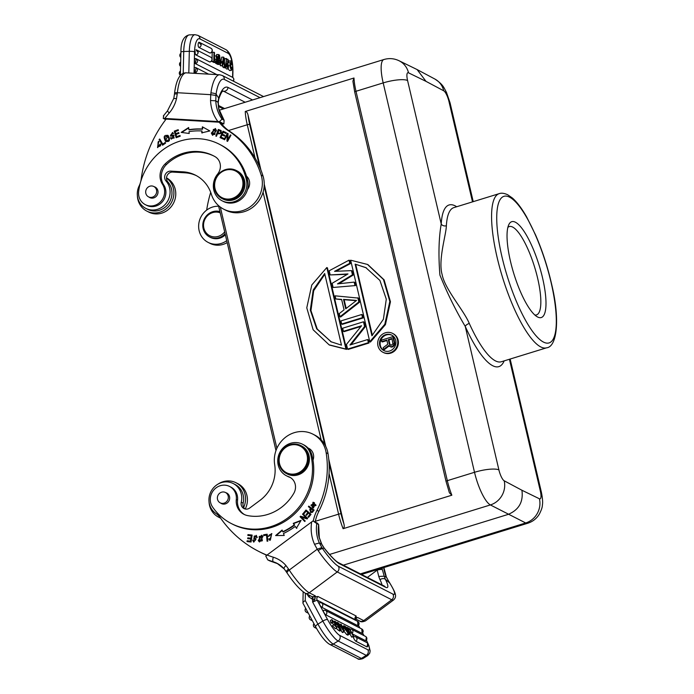 <?xml version="1.0" encoding="UTF-8"?>
<svg xmlns="http://www.w3.org/2000/svg" width="694" height="694" viewBox="0 0 694 694"><rect width="100%" height="100%" fill="white"/><g stroke="black" fill="none" stroke-linecap="round" stroke-linejoin="round"><path stroke-width="1.04" d="M472.51 201.867L449.009 101.688A9.837 2.611 72.9 0 0 443.726 90.801L426.012 81.363L417.103 69.565L399.015 60.725A19.666 18.4 116 0 1 408.514 72.827A9.837 2.611 72.9 0 0 407.578 80.53L441.228 223.989C438.755 238.111 438.322 255.132 439.909 275.05C447.257 293.241 455.706 310.374 465.266 326.458L498.908 469.916A9.837 2.611 72.9 0 0 504.2 480.795L521.914 490.242C523.484 501.866 518.895 509.916 508.147 514.41L343.348 565.159M456.695 206.743A84.573 22.451 -107.1 0 0 455.516 206.04A84.573 22.451 -107.1 0 0 441.228 223.989A3.93 3.08 -176.8 0 0 446.372 225.741C446.138 234.876 437.94 260.068 442.13 274.572C444.767 289.025 463.8 310.253 469.291 323.456A3.93 1.631 -24.3 0 0 465.266 326.458A84.573 22.451 -107.1 0 0 492.41 365.565A84.573 22.451 -107.1 0 0 504.165 360.88M542.526 277.791A50.15 13.316 -107.1 0 1 537.633 317.011A50.15 13.316 -107.1 0 1 537.208 316.776A50.15 13.316 -107.1 0 1 510.506 261.438A50.15 13.316 -107.1 0 1 508.823 224.613A50.15 13.316 -107.1 0 1 515.399 222.219A50.15 13.316 -107.1 0 1 542.526 277.791M507.861 227.424A46.22 12.266 -107.1 0 1 509.292 226.556A46.22 12.266 -107.1 0 1 512.649 227.059A46.22 12.266 -107.1 0 1 537.642 278.268A46.22 12.266 -107.1 0 1 536.497 314.903A46.22 12.266 -107.1 0 1 534.822 314.998M353.177 82.82L352.908 81.215L353.992 78.006L245.251 111.491C246.587 111.508 247.524 112.74 248.062 115.187A27.534 7.313 72.9 0 0 249.701 124.521L259.669 167.002M343.105 528.698A29.504 7.834 -107.1 0 1 338.594 514.15A1.969 0.477 -13.2 0 1 341.032 513.907A27.534 7.313 72.9 0 0 343.92 523.892C344.528 526.312 344.25 527.917 343.105 528.698L451.846 495.212L449.4 492.775L449.035 491.517M343.92 523.892L328.756 459.228M325.746 446.389L264.232 184.136M260.935 170.073L248.062 115.187M369.781 341.734L384.814 324.28L389.82 301.448L383.47 279.509L367.49 264.44L350.661 260.198L369.781 341.734L370.414 342.055L385.439 324.601L390.453 301.769L384.094 279.829L367.959 264.683M347.573 349.099L348.197 349.42L369.008 343.01L368.271 339.878L367.647 339.557L349.941 345.013L364.584 326.501L363.483 321.799L342.671 328.21L343.409 331.342L361.557 325.755L346.471 344.398L347.573 349.099L368.375 342.689L369.008 343.01M351.103 344.649L365.209 326.822L364.107 322.12L363.483 321.799M343.409 331.342L344.033 331.663L361.001 326.44M341.691 324.029L342.324 324.35L363.127 317.947L362.389 314.816L361.765 314.495L340.962 320.897L341.691 324.029L362.502 317.626L363.127 317.947M339.982 316.716L340.607 317.037L359.449 302.28L358.468 298.099L335.081 295.826L335.818 298.967L341.613 299.418L344.068 309.862L339.245 313.584L339.982 316.716L358.824 301.959L359.449 302.28M335.818 298.967L341.682 299.695M333.12 287.472L355.528 285.564L354.799 282.432L354.166 282.111L337.501 283.889L352.457 274.798L351.476 270.625L334.56 271.354L349.759 263.312L349.021 260.181L329.199 270.764L330.179 274.937L347.98 273.939L332.14 283.299L333.12 287.472L355.528 285.564M338.898 283.733L353.081 275.119L352.101 270.946L351.476 270.625M335.905 271.293L350.383 263.633L349.655 260.502L349.021 260.181M330.179 274.937L347.312 274.33M329.572 345.074L346.566 349.394L327.438 267.867L326.813 267.546L311.779 285L306.774 307.824L313.133 329.763L329.103 344.831L345.933 349.073L326.813 267.546M382.897 352.248L383.53 352.569A10.601 9.898 -63 0 0 390.696 353.151A10.601 9.898 -63 0 0 398.304 343.929A10.601 9.898 -63 0 0 393.168 333.684L392.544 333.363A10.601 9.898 -63 0 0 385.37 332.79A10.601 9.898 -63 0 0 377.762 342.012A10.601 9.898 -63 0 0 382.897 352.248A10.601 9.898 -63 0 0 390.071 352.83A10.601 9.898 -63 0 0 397.679 343.608A10.601 9.898 -63 0 0 392.544 333.363M311.996 455.325A57.828 53.985 117 0 1 313.003 460.174A9.837 9.178 -63 0 0 312.109 451.343A9.837 9.178 -63 0 0 308.795 448.367A9.837 9.178 -63 0 0 307.989 448.012A17.706 16.526 117 0 1 311.996 455.325L310.738 454.683A57.828 53.985 117 0 1 287.897 517.88A57.828 53.985 117 0 1 231.406 523.597A57.828 53.985 117 0 1 212.59 507.036A13.767 12.856 117 0 1 216.138 487.821A13.767 12.856 117 0 1 229.593 486.459A13.767 12.856 117 0 1 236.298 499.463A15.736 14.687 -63 0 0 243.958 514.332A15.736 14.687 -63 0 0 247.558 515.581A44.841 41.866 -63 0 0 281.122 507.6A44.841 41.866 -63 0 0 293.848 493.243A11.798 11.017 -63 0 0 289.702 477.168A11.798 11.017 -63 0 0 288.4 476.613A17.706 16.526 117 0 1 286.457 475.78A17.706 16.526 117 0 1 285.26 445.999A17.706 16.526 117 0 1 302.549 444.247A17.706 16.526 117 0 1 310.738 454.683M266.956 555.139A118.006 110.172 117 0 1 258.61 551.34A118.006 110.172 117 0 1 220.475 517.95A19.666 18.365 -63 0 0 215.903 513.439A17.307 16.162 117 0 1 211.653 509.136A17.307 16.162 117 0 1 213.275 488.099A17.307 16.162 117 0 1 233.219 483.536A17.307 16.162 117 0 1 234.789 484.455A17.307 16.162 117 0 1 239.031 488.758A17.307 16.162 117 0 1 241.252 502.204A5.899 5.509 -63 0 0 249.753 507.991L260.068 500.313A35.403 33.052 -63 0 0 274.677 464.633A27.534 25.704 117 0 1 285.303 437.446A27.534 25.704 117 0 1 312.933 434.166L314.816 435.129A27.534 25.704 117 0 1 324.072 443.44A27.534 25.704 117 0 1 328.036 453.703A90.472 84.468 117 0 1 318.858 511.313A39.332 36.721 -63 0 0 315.154 522.035M233.219 483.536L235.101 484.49A17.307 16.162 117 0 1 240.913 489.721A17.307 16.162 117 0 1 243.134 503.167A5.899 5.509 -63 0 0 244.973 508.954M266.8 555.252A118.006 110.172 117 0 1 260.493 552.303L258.61 551.34M309.715 448.914A9.837 9.178 -63 0 0 308.492 448.567M312.933 434.166A27.534 25.704 117 0 1 322.19 442.477A27.534 25.704 117 0 1 326.154 452.74A90.472 84.468 117 0 1 316.976 510.35A39.332 36.721 -63 0 0 313.272 521.073M308.795 506.108L308.388 506.698L310.548 508.294L310.574 512.502L312.421 512.346L314.13 510.038L308.795 506.108M313.653 507.965L314.295 502.673L313.003 502.23L312.352 507.522L313.653 507.965M303 513.655L302.523 514.15L306.175 517.898L300.58 516.197L300.077 516.735L304.727 521.498L305.195 521.003L301.543 517.264L307.138 518.947L307.642 518.418L303 513.655M282.111 530.025L275.613 535.577L284.228 535.473L283.456 533.486A68.246 63.718 -63 0 0 295.262 526.434L296.416 528.195L301.066 520.361L293.25 523.371L294.239 524.872A66.286 61.879 117 0 1 282.779 531.725L282.111 530.025M306.011 510.003L303.46 513.126L304.05 513.638L306.149 511.07L307.85 512.554L305.967 514.861L306.548 515.373L308.44 513.066L309.975 514.393L307.963 516.865L308.552 517.377L311.016 514.358L306.011 510.003M258.229 540.565L259.391 541.884L262.957 536.531L261.759 535.169L258.229 540.565L259.582 541.971M267.181 534.207L263.651 534.77L263.72 535.586L266.513 535.143L267.086 541.233L267.832 541.112L267.181 534.207M257.248 537.477L256.19 535.326L253.726 538.9L255.609 539.611L254.021 541.32L253.423 540.106L252.703 540.158L253.657 542.057L255.895 538.735L254.073 538.05L254.204 536.028L255.782 536.089L256.537 537.538L257.248 537.477M252.139 535.074L247.949 534.623L247.827 535.438L251.271 535.811L250.907 538.18L247.801 537.841L247.68 538.657L250.786 538.995L250.456 541.129L247.142 540.765L247.021 541.58L251.072 542.023L252.139 535.074M268.968 536.323L269.324 534.892L271.363 534.311L270.252 539.611L269.454 538.648L268.76 539.03L269.871 540.331L271.701 533.556L268.188 536.28L268.968 536.323M229.593 486.459L230.842 487.101A13.767 12.856 -63 0 1 237.556 500.105A15.736 14.687 -63 0 0 244.6 514.636M231.406 523.597L232.663 524.239A57.828 53.985 -63 0 0 290.725 517.308A57.828 53.985 -63 0 0 313.003 460.174M307.989 448.012A17.706 16.526 -63 0 0 303.807 444.889L302.549 444.247M286.457 475.78L287.706 476.422A17.706 16.526 -63 0 0 289.658 477.255A11.798 11.017 -63 0 1 290.318 477.507M309.134 506.36L308.388 506.698M308.761 506.889L310.929 508.485L309.75 509.431L310.765 512.588M311.181 508.763L313.089 510.168L311.858 511.808L310.834 511.79L311.181 508.763L313.462 510.359L312.231 511.999L311.025 511.877M312.664 511.487L313.089 510.168M314.477 502.777L313.384 502.421L312.543 507.609M314.061 503.384L316.091 505.232L312.899 506.967M310.947 505.206L313.87 503.28L315.718 505.032L312.716 506.88L310.947 505.206M303.278 513.942L302.523 514.15M300.077 516.735L304.813 521.402M300.58 516.197L300.459 516.926M306.175 517.898L300.962 516.397M302.905 514.341L306.557 518.088M276.221 535.568L282.267 530.407M294.239 524.872L294.62 525.063A66.286 61.879 -63 0 1 283.152 531.916L282.779 531.725M294.62 525.063L293.623 523.562L300.806 520.804M296.798 528.386L295.262 526.434M306.323 510.272L303.46 513.126M307.963 516.865L308.613 517.299M309.975 514.393L308.336 517.056M308.44 513.066L310.348 514.592M305.967 514.861L306.618 515.295M307.85 512.554L306.34 515.061M306.149 511.07L308.231 512.745M261.95 535.274L258.602 540.756M261.577 536.002L262.358 540.765L259.972 541.259M259.166 536.549L261.395 535.889L261.985 540.574L259.773 541.173L259.166 536.549M267.207 534.458L263.651 534.77M266.513 535.143L267.433 541.173M264.024 534.961L264.076 535.525M255.956 536.193L256.901 537.503M253.44 540.322L253.857 542.144M256.069 538.839L254.455 538.24M254.221 541.407L255.774 539.706M253.926 538.995L256.372 535.43M252.113 535.23L247.949 534.623M247.142 540.765L247.42 541.624M250.456 541.129L247.524 540.956M250.786 538.995L250.838 541.32M247.801 537.841L248.079 538.7M250.907 538.18L248.183 538.032M251.271 535.811L251.289 538.371M248.331 534.814L248.226 535.482M268.569 536.297L271.892 533.66M270.061 540.418L268.76 539.03M269.142 539.221L269.619 538.96M270.452 539.689L271.545 534.423M220.562 503.02A5.899 5.509 -63 0 0 227.172 502.976A5.899 5.509 -63 0 0 225.836 492.679M300.719 445.522L301.656 445.999A15.736 14.687 117 0 1 302.723 472.475A15.736 14.687 117 0 1 287.351 474.028L286.405 473.542A15.736 14.687 117 0 1 285.347 447.075A15.736 14.687 117 0 1 300.719 445.522A15.736 14.687 117 0 1 301.777 471.989A15.736 14.687 117 0 1 286.405 473.542M219.755 502.577A5.804 5.413 -63 0 0 227.528 500.365A5.804 5.413 -63 0 0 225.472 492.497A5.804 5.413 -63 0 0 219.755 502.577M301.118 471.243A14.947 13.958 -63 0 0 305.134 450.606A14.947 13.958 -63 0 0 285.503 447.569A14.947 13.958 -63 0 0 281.486 468.198A14.947 13.958 -63 0 0 301.118 471.243M236.203 170.455L237.201 170.967A15.736 14.687 117 0 1 244.271 188.82A15.736 14.687 117 0 1 228.387 200.479A15.736 14.687 117 0 1 222.895 198.996L221.889 198.475A15.736 14.687 117 0 1 214.828 180.622A15.736 14.687 117 0 1 230.703 168.963A15.736 14.687 117 0 1 236.203 170.455A15.736 14.687 117 0 1 243.264 188.308A15.736 14.687 117 0 1 227.389 199.967A15.736 14.687 117 0 1 221.889 198.475M227.216 199.065A14.947 13.958 -63 0 0 242.874 185.159A14.947 13.958 -63 0 0 230.373 169.614A14.947 13.958 -63 0 0 214.715 183.511A14.947 13.958 -63 0 0 227.216 199.065M196.437 175.677A35.403 33.052 -63 0 0 185.02 172.806L172.737 172.086A5.899 5.509 -63 0 0 167.905 181.975A17.307 16.162 117 0 1 171.869 194.875A17.307 16.162 117 0 1 147.701 209.336L145.818 208.382A17.307 16.162 117 0 1 137.386 192.012A17.307 16.162 117 0 1 139.182 185.845A19.666 18.365 -63 0 0 140.257 183.225M223.737 209.198A27.534 25.704 117 0 0 262.193 186.192A27.534 25.704 117 0 0 261.135 175.035A90.472 84.468 117 0 0 227.979 130.463A39.332 36.721 -63 0 1 219.226 122.213L221.108 123.176A39.332 36.721 -63 0 0 229.87 131.426A90.472 84.468 117 0 1 263.017 175.998A27.534 25.704 117 0 1 264.076 187.154A27.534 25.704 117 0 1 225.619 210.161L223.737 209.198A27.534 25.704 117 0 1 211.384 194.32A35.403 33.052 -63 0 0 195.5 175.183A35.403 33.052 -63 0 0 183.129 171.843L185.02 172.806M210.707 192.351A118.006 110.172 -63 0 0 206.673 210.1M198.701 42.369L198.18 43.713L198.701 42.369M210.403 237.383A13.767 12.856 -63 0 0 210.456 237.409A13.767 12.856 -63 0 0 225.359 234.806M225.099 233.713A13.767 12.856 117 0 1 209.571 236.958A13.767 12.856 117 0 1 209.527 236.932A13.767 12.856 117 0 1 203.871 219.972A13.767 12.856 117 0 1 219.911 211.575M224.665 231.857A12.587 11.755 117 0 1 209.692 235.691A12.587 11.755 117 0 1 204.756 219.651A12.587 11.755 117 0 1 220.206 212.85M172.737 172.086L170.845 171.123L183.129 171.843M170.845 171.123A5.899 5.509 -63 0 0 166.022 181.013A17.307 16.162 117 0 1 169.987 193.912A17.307 16.162 117 0 1 145.818 208.382M140.778 181.403A19.666 18.365 -63 0 0 141.16 179.321A118.006 110.172 117 0 1 166.109 119.116L219.226 122.213M160.019 144.161L160.279 145.584L157.85 146.807L158.119 142.027L158.605 142.348L159.082 141.697L158.492 141.298L157.538 147.544L160.019 144.161L160.878 144.152M216.502 130.593L215.314 128.494L211.332 133.101L212.52 135.226L216.502 130.593M220.822 130.42L218.324 129.448L215.834 136.067L216.459 136.293L217.474 133.604C220.978 134.185 222.097 133.127 220.822 130.42L220.666 130.325M181.16 132.398L189.21 133.465L189.037 131.608A66.286 61.879 117 0 1 201.954 130.958L201.763 132.832L209.84 130.94L202.396 126.828L202.162 129.015A68.246 63.718 -63 0 0 188.863 129.691L188.655 127.531L181.16 132.398M176.129 137.707L180.197 136.232L179.972 135.46L176.623 136.675L175.981 134.428L179 133.335L178.774 132.563L175.764 133.656L175.183 131.643L178.401 130.472L178.176 129.7L174.237 131.131L176.129 137.707M220.041 137.612L223.477 139.173L223.824 138.41L220.996 137.134L222.002 134.94L224.552 136.093L224.899 135.339L222.349 134.185L223.251 132.216L225.975 133.448L226.322 132.684L222.991 131.183L220.041 137.612M224.067 139.468L224.63 139.78L227.311 134.905L226.947 141.073L227.545 141.403L230.963 135.2L230.408 134.888L227.719 139.754L228.083 133.595L227.485 133.265L224.067 139.468L224.639 139.763M168.217 135.625C164.036 134.662 163.133 136.553 165.502 141.29C169.631 142.235 170.542 140.344 168.217 135.625L167.653 135.243M167.835 135.347L165.502 141.29L166.074 141.68M162.543 145.22L165.588 143.146L165.181 142.461L162.786 144.1L159.733 139.008L159.091 139.451L162.543 145.22M173.101 135.972L173.812 137.802L171.739 138.323L171.036 137.516L170.403 137.898L171.461 139.13L173.916 135.243L170.603 135.2L172.233 133.17L172.849 133.873L173.5 133.5L172.589 132.441L170.342 136.007L173.812 136.198M145.332 204.661A13.767 12.856 -63 0 0 150.147 205.962A13.767 12.856 -63 0 0 162.717 198.84A13.767 12.856 -63 0 0 162.491 184.309A15.736 14.687 117 0 1 165.181 163.897A44.841 41.866 117 0 1 197.712 151.518A44.841 41.866 117 0 1 213.379 155.76A44.841 41.866 117 0 1 215.01 156.636A11.798 11.017 117 0 1 217.569 174.151A17.706 16.526 -63 0 0 222.063 200.774A17.706 16.526 -63 0 0 228.248 202.448A17.706 16.526 -63 0 0 246.491 180.301A57.828 53.985 -63 0 0 219.278 144.196A57.828 53.985 -63 0 0 199.083 138.731A57.828 53.985 -63 0 0 138.661 191.37A13.767 12.856 -63 0 0 145.332 204.661L146.59 205.303A13.767 12.856 -63 0 0 162.448 201.676A13.767 12.856 -63 0 0 163.741 184.942A15.736 14.687 117 0 1 166.439 164.539A44.841 41.866 117 0 1 214.004 156.081M222.063 200.774L223.321 201.416A17.706 16.526 -63 0 0 247.48 189.566A9.837 9.178 -63 0 0 249.588 184.318A9.837 9.178 -63 0 0 246.5 176.163A57.828 53.985 -63 0 0 220.536 144.838L219.278 144.196M158.032 146.894L160.652 145.775L160.392 144.361M157.729 147.631L158.683 141.403M215.496 128.598L211.705 133.291L212.711 135.313M215.157 129.336L214.906 134.393L213.067 134.584M214.524 134.202L212.876 134.506L213.344 129.466L214.975 129.223L214.906 134.393M218.324 129.448L216.224 136.215M221.204 130.611L218.705 129.639M220.822 131.357C221.343 133.283 220.449 133.838 218.15 133.014L218.662 130.455L220.449 131.166C220.961 133.092 220.076 133.647 217.769 132.823M181.715 132.476L188.699 127.939M188.863 129.691L189.236 129.891A68.246 63.718 117 0 1 202.535 129.205L202.162 129.015M202.535 129.205L202.769 127.028M202.136 133.022L201.954 130.958M174.237 131.131L176.415 137.603M178.263 129.995L174.61 131.322M175.764 133.656L178.861 132.866M176.623 136.675L180.058 135.755M222.991 131.183L220.423 137.785M226.313 132.701L223.373 131.374M222.349 134.185L224.891 135.356M220.996 137.134L223.815 138.427M227.849 133.465L224.448 139.659M227.719 139.754L230.772 135.096M226.947 141.073L227.554 141.394M227.311 134.905L227.328 141.264M167.48 136.076L169.379 139.763L166.586 141.029M169.006 139.572L166.395 140.943L164.73 137.299L167.297 135.972L169.379 139.763M159.091 139.451L162.734 145.098M159.924 139.329L159.464 139.641M162.786 144.1L165.372 142.782M171.21 137.828L171.132 138.904M173.483 136.163L174.194 137.993L171.939 138.401M172.771 132.545L170.533 136.085M173.049 133.76L172.416 133.291M170.819 135.269L174.09 135.356M247.48 189.566A17.706 16.526 -63 0 0 247.749 180.934A57.828 53.985 -63 0 0 246.5 176.163M154.181 186.703A5.899 5.509 117 0 1 151.812 198.137A5.899 5.509 117 0 1 148.898 197.035M145.896 193.574A5.804 5.413 -63 0 0 154.615 195.942A5.804 5.413 -63 0 0 153.816 186.513A5.804 5.413 -63 0 0 145.896 193.574M355.12 264.128L371.923 335.766L383.4 319.249L386.289 299.166L379.904 280.428L365.807 267.598L355.12 264.128L366.12 267.763M372.383 335.358L355.744 264.449M365.209 326.822L364.584 326.501M368.375 342.689L367.647 339.557M362.502 317.626L361.765 314.495M358.824 301.959L357.844 297.778M356.56 300.415L345.716 308.795L343.513 299.392L356.56 300.415M346.185 308.431L344.137 299.713L356.248 300.658M343.513 299.392L344.137 299.713M350.383 263.633L349.759 263.312M353.081 275.119L352.457 274.798M354.903 285.243L354.166 282.111M346.566 349.394L345.933 349.073M330.786 341.682L341.474 345.144L324.671 273.505L313.202 290.023L310.305 310.114L316.698 328.852L331.42 341.995M331.107 341.838L317.253 329.069L310.947 310.556L313.688 290.699L324.844 274.243M389.646 351.008A8.675 8.094 117 0 1 383.773 350.531A8.675 8.094 117 0 1 379.575 342.151A8.675 8.094 117 0 1 385.795 334.612A8.675 8.094 117 0 1 391.668 335.081A8.675 8.094 117 0 1 395.866 343.461A8.675 8.094 117 0 1 389.646 351.008M384.094 350.687A8.675 8.094 117 0 1 380.225 342.289A8.675 8.094 117 0 1 386.428 334.933A8.675 8.094 117 0 1 391.971 335.254M389.343 346.332L391.902 347.113L394.348 345.308L394.799 342.819L393.429 336.963L392.804 336.642L381.388 340.155L381.726 341.622L386.827 340.051L387.799 344.198L383.157 347.72L383.556 349.429L388.631 345.508L390.488 346.766L392.249 346.488L393.715 344.987L394.175 342.498L394.799 342.819M381.726 341.622L382.359 341.942L386.94 340.528M383.556 349.429L384.19 349.75L389.048 345.994M394.843 344.111L394.218 343.79M394.348 345.308L393.715 344.987M393.55 346.341L392.917 346.02M392.873 346.809L392.249 346.488M391.902 347.113L391.277 346.792M391.121 347.087L390.488 346.766M394.175 342.498L392.804 336.642M389.377 344.233L391.173 345.248L392.943 343.92L391.928 338.481L388.284 339.6L389.377 344.233L390.002 344.554L388.918 339.921L392.041 338.958M388.918 339.921L388.284 339.6M390.453 345.23L390.002 344.554M389.785 344.892L390.418 345.213M209.041 501.727A19.276 17.992 -63 0 0 212.052 511.287A19.276 17.992 -63 0 0 218.523 517.108A19.276 17.992 -63 0 0 220.475 517.95M243.672 507.392A19.276 17.992 -63 0 0 242.536 488.593A19.276 17.992 -63 0 0 236.055 482.772A19.276 17.992 -63 0 0 218.037 484.108M218.523 517.108L220.406 518.071A19.276 17.992 -63 0 0 220.64 518.184M245.234 509.014A19.276 17.992 -63 0 0 244.418 489.556A19.276 17.992 -63 0 0 237.938 483.735L236.055 482.772M137.377 195.743A19.276 17.992 -63 0 0 146.868 211.123A19.276 17.992 -63 0 0 173.786 195.014A19.276 17.992 -63 0 0 166.517 178.08M146.868 211.123L148.75 212.086A19.276 17.992 -63 0 0 175.669 195.977A19.276 17.992 -63 0 0 166.525 177.881M226.73 240.671A19.276 17.992 117 0 1 208.139 242.406A19.276 17.992 117 0 1 198.753 224.171A19.276 17.992 117 0 1 218.653 206.239M227.181 242.579A19.276 17.992 117 0 1 210.022 243.368L208.139 242.406M348.353 632.269L347.807 629.9L347.26 630.239M345.265 626.517L347.807 629.9M348.466 632.199L349.004 632.468L348.596 632.728M349.004 632.468L348.535 630.907L350.539 633.249L349.29 634.021M349.039 633.553L349.984 632.971M345.352 626.465L347.564 629.12L346.991 627.307L347.529 627.576L348.301 630.117L350.539 633.249M346.991 627.307L346.506 627.602M341.882 626.613L343.946 625.745L343.608 626.595L348.223 633.587L346.644 634.568L344.267 631.583L341.266 624.383L341.674 626.257L340.476 625.65L338.351 622.891L343.799 631.332L342.229 632.312L340.954 630.343M342.229 632.312L342.706 632.555L344.276 631.575L343.799 631.332M354.521 639.686A2.55 0.494 -121.8 0 1 353.931 638.697A2.55 0.494 -121.8 0 1 353.411 636.945A2.559 2.559 0 0 1 355.744 636.936A2.559 2.386 117 0 1 355.901 641.256A2.55 0.494 -121.8 0 1 354.521 639.686M367.629 643.338A2.559 2.386 -63 0 0 366.77 642.566A2.559 2.559 0 0 1 367.126 646.903L367.629 643.338A2.559 2.386 117 0 1 366.918 646.877L367.031 646.921M366.918 646.877L355.901 641.256M365.842 640.709L366.337 637.161A2.559 2.386 117 0 1 365.634 640.709L365.859 640.692M365.634 640.709L352.422 633.96M324.384 613.262A2.55 0.494 -121.8 0 1 323.794 612.273A2.55 0.494 -121.8 0 1 323.274 610.52A2.559 2.559 0 0 1 325.607 610.512A2.559 2.386 117 0 1 325.764 614.832A2.55 0.494 -121.8 0 1 324.384 613.262M323.456 610.547A2.559 2.386 117 0 1 325.607 610.512L361.765 628.981A2.559 2.559 0 0 1 362.121 633.31L361.765 628.981A2.559 2.386 117 0 1 361.921 633.292L362.034 633.336M361.921 633.292L325.764 614.832M320.307 605.662A2.55 0.494 -121.8 0 1 319.717 604.674A2.55 0.494 -121.8 0 1 319.188 602.921A2.559 2.559 0 0 1 321.53 602.913A2.559 2.386 117 0 1 321.678 607.233A2.55 0.494 -121.8 0 1 320.307 605.662M357.835 625.693L357.688 621.373A2.559 2.386 117 0 1 357.835 625.693L321.678 607.233M349.837 633.691L351.693 637.144L353.732 636.407L349.542 628.608L347.547 627.645M339.331 630.933L340.91 629.952L337.466 622.345L341.283 630.143L339.704 631.115L338.924 630.013M339.982 629.354L338.134 625.676L336.39 624.088C335.029 621.633 335.419 621.763 337.57 624.479L336.98 623.004L334.803 621.113L339.097 627.489C339.487 628.773 338.958 628.4 337.518 626.37L339.982 629.354L338.412 630.334L336.156 628.226M344.007 630.924L343.773 630.36M346.644 634.568L347.807 635.157L349.377 634.177L348.223 633.587M333.658 624.947L332.261 622.744M333.025 622.266L331.454 623.247L330.821 622.7L330.292 620.583L331.862 619.612L335.323 623.524L336.894 627.766L334.031 624.713L336.26 626.717L333.32 621.147L332.53 620.93L333.025 622.266L332.391 621.72L331.862 619.612M336.894 627.766L335.323 628.747L332.461 625.684L334.031 624.713M305.386 593.283L305.256 600.553L317.921 624.132L322.84 621.078L312.647 602.097L317.132 600.128L327.603 619.612A15.736 3.062 58.2 0 0 339.722 635.4L367.846 649.758A15.736 3.062 58.2 0 0 369.312 647.693A15.736 3.062 58.2 0 0 366.354 640.215M355.276 618.762L359.7 621.017A4.129 3.852 -63 0 0 363.734 620.61L357.644 617.504L355.467 618.302A4.129 3.852 -63 0 0 357.644 617.504L356.222 617.816L356.161 616.012L317.991 596.519L312.699 597.126L312.465 599.278L314.824 599.425L312.647 602.097L312.465 599.278L308.804 596.831L307.008 594.116M314.824 599.425L315.336 595.894A4.129 3.852 117 0 1 311.302 596.302L305.213 593.197A4.129 3.852 117 0 0 309.246 592.789L315.336 595.894L313.176 597.005M312.439 599.113L315.085 599.035L312.413 599.017L312.231 598.185M312.222 597.985L312.3 597.482M317.991 596.519A2.75 2.568 -63 0 0 317.132 600.128L355.502 619.811L355.319 618.528L356.222 617.816L354.938 618.328M381.986 584.886A23.405 3.921 53.3 0 0 379.982 579.698A4.129 2.932 -26.8 0 1 385.413 579.369L389.612 582.882A4.129 1.596 -32.6 0 1 389.828 583.09C396.161 593.786 397.011 596.693 393.515 600.024A23.796 3.99 -126.7 0 1 391.737 599.772L337.249 571.951L309.246 592.789A23.796 3.99 53.3 0 1 289.224 570.069L317.236 549.214L318.19 550.672A4.129 1.015 -34.2 0 1 322.606 548.668L324.089 547.956C330.795 556.215 335.523 561.09 338.282 562.574A4.129 3.852 117 0 1 339.67 563.823A27.534 4.615 53.3 0 1 324.107 548.069L321.669 544.252L319.084 537.338A35.203 32.87 117 0 1 318.659 524.543L319.301 537.572A4.129 0.98 167.7 0 0 319.084 537.338M286.613 572.168A4.129 1.31 -33.4 0 1 286.431 572.012L284.271 568.993C283.646 568.412 284.202 567.258 285.954 565.532A31.473 29.382 -63 0 0 273.315 557.213A118.006 110.172 117 0 1 267.086 555.035L312.994 520.934L316.776 523.58A35.203 32.87 -63 0 0 319.361 542.968L321.756 544.2L324.089 547.948M286.422 571.995A4.129 1.31 -33.4 0 1 288.565 569.063L285.954 565.532M316.776 523.58L318.659 524.543L317.418 523.189L312.994 520.934M321.886 547.549L319.361 542.968L314.521 544.278L317.236 549.214L321.886 547.549L322.606 548.668A19.666 3.296 -126.7 0 0 338.36 566.252L392.847 594.073A19.666 3.296 -126.7 0 0 389.612 582.882L386.419 577.243L384.216 576.185L385.413 579.369A27.534 4.615 53.3 0 1 385.37 587.159L339.67 563.823M269.74 560.882L267.754 559.876L265.785 556.111L267.086 555.035M383.903 567.545L386.419 577.243A35.203 32.87 117 0 1 383.721 567.605M382.064 568.117A35.203 32.87 -63 0 0 382.359 569.653L384.216 576.185L378.751 576.454L377.224 570.086A39.332 36.721 117 0 1 377.128 569.635M382.359 569.653A4.129 0.98 167.7 0 0 377.224 570.086L367.369 577.425M379.982 579.698L378.751 576.454M340.771 624.123L339.86 624.687M342.897 629.137A11.39 2.212 58.2 0 0 343.357 630.178L341.17 626.743L342.081 627.202L342.758 629.224M342.081 627.202L341.639 627.471M347.92 628.868L349.663 629.458L348.388 630.247M347.599 627.61L348.188 628.703M351.693 637.144L353.263 636.164L349.663 629.458M353.263 636.164L353.732 636.407M337.466 622.345L336.807 622.761M339.21 628.217L339.097 627.489L338.559 627.827M336.39 624.088L335.488 622.232M337.128 624.756L337.57 624.479M337.961 624.6L337.379 624.973M343.946 625.745L345.187 626.378L349.377 634.177M345.239 627.202L346.54 629.623L345.057 628.564L344.181 626.829L345.239 627.202L344.502 627.662M346.167 630.317L348.258 632.815L347.13 630.716L346.193 630.577M343.955 630.56L345.534 629.579M347.13 630.716L346.445 631.141M332.704 621.529L333.32 621.147L332.53 620.93M332.391 621.72L330.821 622.7M342.793 628.027L344.345 628.434L343.244 629.111M344.345 628.434L343.73 627.298L342.289 626.821M342.524 626.682L343.14 627.818M310.548 508.294L309.75 509.431L310.929 508.485M215.548 62.755L216.198 63.622L217.994 63.57L217.239 59.606L218.09 56.839L216.675 56.596M217.552 56.57L216.91 57.958M217.144 57.949L216.58 56.067L214.403 55.841M214.03 62.477L215.808 62.451L216.71 59.398L214.923 59.458L214.602 60.534M214.385 56.622L214.923 59.458M216.71 59.398L216.025 55.789M215.808 62.451L214.021 62.512M215.652 63.345L217.448 63.284L216.953 60.552L216.346 62.729M217.448 63.284L217.994 63.57M221.039 61.063L221.672 57.16L223.459 57.099L222.071 65.652L220.284 65.704L220.718 62.998M220.284 65.704L222.574 65.904L223.199 67.197L224.986 67.136L222.661 66.928M210.247 52.952A2.55 0.815 -91.9 0 1 210.056 53.048A2.55 0.815 -91.9 0 1 209.892 53.013L198.866 47.392A2.55 0.815 -91.9 0 1 198.111 44.459L198.18 43.713M198.987 42.36L199.725 42.525M210.039 61.87A2.55 0.815 -91.9 0 1 209.848 61.974A2.55 0.815 -91.9 0 1 209.683 61.94L195.864 54.887A2.55 0.815 -91.9 0 1 195.109 51.955L195.179 51.209M216.84 74.622L195.292 63.614A2.55 0.815 -91.9 0 1 194.537 60.69L194.598 59.944M195.404 58.591L194.849 58.955L196.315 58.825L195.292 63.614A2.559 2.386 -63 0 0 196.324 58.834L232.481 77.294A2.559 2.386 -63 0 1 233.184 81.068M196.879 73.451L195.083 72.54A2.55 0.815 -91.9 0 1 194.329 69.608L194.389 68.862M195.075 67.474L195.075 67.474A2.559 2.559 0 0 1 196.107 67.752L195.083 72.54A2.559 2.386 -63 0 0 196.116 67.752L195.179 67.5M212.043 60.04L212.008 61.48L213.795 61.428L214.004 52.267L212.217 52.328L212.069 58.938M212.008 61.48L213.952 62.477L215.739 62.417L215.773 61.133L214.299 60.378L214.481 52.51L214.004 52.267M223.633 67.578L225.802 67.708L224.015 67.769L223.685 67.179M224.388 61.497L224.743 58.574L226.53 58.513L225.42 67.518M226.869 65.479L226.114 64.421M228.378 68.958L227.519 61.532L228.048 60.612L229.315 62.85L227.927 59.276L227.459 63.657L228.656 65.418L228.361 67.63L226.86 64.967L226.99 66.832L228.378 68.958L226.591 69.018L225.411 67.726M218.029 64.464L216.363 63.709L218.15 63.648L218.367 54.496L219.521 55.086L220.518 63.197L219.816 64.403L218.029 64.464M218.367 54.496L216.58 54.557L216.545 56.049M231.31 70.458L229.705 65.323L231.015 60.864L232.438 64.36L231.969 64.447L231.024 62.113L230.66 68.689L231.596 68.853L231.943 67.266L232.403 67.856L231.31 70.458L229.523 70.519L228.3 68.958M229.124 60.933L231.015 60.864M210.933 92.892A23.796 7.894 -86.7 0 1 219.703 74.787L222.262 75.49A4.129 3.852 117 0 1 224.275 79.402A19.666 6.524 -86.7 0 0 216.103 94.106L215.964 95.477L210.733 94.67L210.542 100.509L215.773 100.821L218.237 102.504L218.749 99.069A4.129 2.273 -163.3 0 0 218.679 98.114L216.103 94.106A4.129 0.85 -172.4 0 0 210.933 92.892L210.733 94.67L177.378 92.718A4.129 0.564 -173.9 0 0 174.584 92.953C176.363 79.22 180.293 72.514 186.356 72.844A23.796 7.894 93.3 0 0 177.378 92.718L177.239 93.968A4.129 0.564 -173.9 0 0 174.454 94.193L173.804 98.348L167.419 110.962L163.333 115.95M165.701 119.654L163.229 118.388L164.799 118.44A118.006 110.172 117 0 1 169.232 112.983L167.419 110.962M210.542 100.509A39.332 36.721 -63 0 0 217.907 121.545L219.46 121.658L223.876 123.914L221.594 123.801M217.907 121.545L164.799 118.44M163.229 118.388L163.723 115.881M215.964 95.477L215.773 100.821A35.203 32.87 -63 0 0 222.019 119.134L219.46 121.658M222.019 119.134L223.902 120.097A35.203 32.87 117 0 1 218.671 108.776L218.02 101.871L218.679 98.114A27.534 9.135 93.3 0 1 228.048 87.453L252.555 99.971M218.671 108.776A4.129 1.015 -14.1 0 1 218.888 109.001L224.093 120.262L223.876 123.914M174.02 98.539L176.528 98.522L177.239 93.968M222.071 65.652L222.574 65.904L222.965 63.371L224.162 63.987L222.861 64.03M224.448 66.867L224.162 63.987M223.459 57.099L223.945 57.342L224.986 67.136M223.503 59.953A11.39 3.626 88.1 0 0 223.668 58.721L224.041 62.712L223.138 62.252L223.503 59.953M198.952 42.343L201.147 45.023A2.559 2.386 -63 0 0 199.907 42.603A2.559 2.386 -63 0 0 199.898 42.603L210.924 48.233A2.559 2.386 -63 0 1 209.892 53.013M195.864 49.821A2.559 2.559 0 0 1 196.706 50.011L195.951 49.847L198.146 52.518A2.559 2.386 -63 0 0 196.905 50.098A2.559 2.386 -63 0 0 196.896 50.098M213.795 61.428L215.739 62.417M226.53 58.513L225.802 67.708M229.315 62.85L227.936 62.902M227.84 62.764L228.855 62.729M228.656 65.418L227.32 65.462M226.86 64.967L226.131 64.993M217.604 64.342L219.399 64.282L218.15 63.648M219.408 62.989L218.714 62.634L218.784 59.805L220.033 60.925L219.686 63.093M219.582 58.895L218.87 56.049L218.81 58.522L219.443 58.843M230.66 68.689L231.596 68.853L230.781 68.88M230.217 64.507L231.969 64.447M231.943 67.266L230.295 67.318M220.605 62.347L222.097 62.954L220.553 63.007M222.097 62.954L222.132 61.619L220.553 61.02M220.926 61.003L220.892 62.339M218.124 133.838L217.474 133.604L218.124 133.838M361.522 574.441L527.761 523.241A29.504 7.834 -107.1 0 1 525.705 522.972L490.38 504.937L329.529 554.471M360.403 573.869L525.705 522.972A19.666 18.4 -64 0 0 539.412 498.778A9.837 2.611 72.9 0 0 540.34 491.074A19.666 4.737 -13.2 0 1 541.372 492.159L510.142 359.032M443.726 90.801A19.666 18.322 -61.9 0 0 434.852 79.029L417.111 69.574M426.012 81.363L408.514 72.827M473.23 201.65L450.042 102.773A19.666 4.737 166.8 0 0 449.009 101.688M540.34 491.074L509.431 359.258M521.914 490.242L539.412 498.778M407.578 80.53A19.666 4.737 166.8 0 0 383.183 82.907L355.996 91.278A1.969 0.477 166.8 0 0 354.712 92.042A1.969 0.477 166.8 0 0 354.816 92.155M446.147 481.541A1.969 0.477 -13.2 0 1 446.042 481.436A1.969 0.477 -13.2 0 1 447.326 480.664L474.514 472.293L383.183 82.907A29.504 7.834 -107.1 0 1 383.912 59.519L219.226 110.233M504.2 480.795A19.666 18.322 118.1 0 1 490.38 504.937A29.504 7.834 -107.1 0 1 474.514 472.293A19.666 4.737 -13.2 0 1 498.908 469.916M446.372 225.741A80.643 21.41 -107.1 0 1 453.85 207.619L499.159 193.661A80.643 21.41 -107.1 0 0 499.498 266.86A80.643 21.41 -107.1 0 0 540.487 346.783A80.643 21.41 -107.1 0 0 540.765 346.931A80.643 21.41 -107.1 0 0 546.629 347.798L501.32 361.756A80.643 21.41 -107.1 0 1 495.464 360.889A80.643 21.41 -107.1 0 1 495.178 360.741A80.643 21.41 -107.1 0 1 469.291 323.456M509.778 197.27A76.704 20.36 72.9 0 0 509.509 197.131A76.704 20.36 72.9 0 0 501.953 256.754A76.704 20.36 72.9 0 0 543.263 341.969A76.704 20.36 72.9 0 0 543.523 342.099A76.704 20.36 72.9 0 0 551.088 282.493A76.704 20.36 72.9 0 0 509.778 197.27M249.701 124.521A1.969 0.477 166.8 0 0 247.264 124.764L228.56 130.524M255.054 157.972L247.264 124.764A29.504 7.834 -107.1 0 1 245.251 111.491M353.992 78.006A29.504 7.834 72.9 0 0 355.996 91.278L447.326 480.664A29.504 7.834 72.9 0 0 451.846 495.212M315.302 521.315L338.594 514.15L329.06 473.499M264.162 186.174L324.757 444.542M329.043 462.785L341.032 513.907M321.157 439.805L263.078 192.186M220.319 207.081L276.897 448.298M243.134 503.167L241.252 502.204M328.036 453.703L326.154 452.74M318.858 511.313L316.976 510.35M288.4 476.613L289.658 477.255M237.556 500.105L236.298 499.463M227.979 130.463L229.87 131.426M261.135 175.035L263.017 175.998M166.022 181.013L167.905 181.975M166.439 164.539L165.181 163.897M162.491 184.309L163.741 184.942M247.749 180.934L246.491 180.301M363.873 635.565L362.485 632.989M359.787 627.966L358.399 625.389M355.701 620.367L355.302 619.612A2.75 2.568 117 0 1 356.161 616.012M366.415 640.128L368.861 645.489L370.128 650.877L369.763 653.115L367.777 655.552A19.866 3.869 -121.8 0 1 366.267 655.362L338.143 641.004A19.866 3.869 -121.8 0 1 322.84 621.078A4.129 1.241 -28.2 0 1 327.603 619.612M309.966 595.626A2.36 0.746 -33.4 0 1 308.804 596.831M359.7 621.017C360.68 622.11 362.615 622.058 365.521 620.861A23.796 3.99 53.3 0 1 363.734 620.61L391.737 599.772A4.129 3.852 -63 0 0 392.847 594.073M339.722 635.4A4.129 3.852 117 0 1 338.143 641.004L333.224 644.058L361.348 658.415A19.866 3.869 58.2 0 0 362.867 658.606L367.777 655.552M329.485 644.266C325.321 641.698 320.689 635.86 315.605 626.76A4.129 1.241 -28.2 0 1 317.921 624.132A19.866 3.869 58.2 0 0 333.224 644.058A4.129 3.852 117 0 1 329.485 644.266L357.61 658.623A4.129 3.852 -63 0 0 361.348 658.415L366.267 655.362A4.129 3.852 -63 0 0 367.846 649.758M338.36 566.252A4.129 3.852 117 0 1 337.249 571.951A23.796 3.99 -126.7 0 1 318.19 550.672M287.273 573.175A4.129 1.31 -33.4 0 1 287.09 573.01A4.129 1.31 -33.4 0 1 289.224 570.069L288.565 569.063M284.028 568.716A27.335 25.522 -63 0 0 277.027 563.311A27.335 25.522 -63 0 0 273.315 561.793L275.197 562.756A27.335 25.522 117 0 1 277.956 563.806M269.636 560.839A122.144 114.024 -63 0 0 275.197 562.756A4.129 1.466 107.4 0 0 275.284 562.791A4.129 1.466 107.4 0 0 275.362 562.808M311.693 521.845A39.332 36.721 -63 0 0 314.521 544.278M267.754 559.876A122.144 114.024 117 0 0 273.315 561.793A4.129 1.466 -72.6 0 1 273.315 557.213M386.619 577.434L388.909 581.772M385.37 587.159A4.129 3.852 -63 0 0 383.982 585.909L384.103 585.97M305.256 600.553A4.129 1.241 151.8 0 0 302.94 603.181L303.148 591.869M316.143 627.758A2.559 2.386 117 0 1 314.764 627.532L316.533 628.443M307.936 612.481A2.559 2.386 117 0 1 305.629 611.509M312.022 620.089A2.559 2.386 117 0 1 309.706 619.109M353.593 636.971A2.559 2.386 117 0 1 355.744 636.936L366.77 642.566M349.871 629.215A2.559 2.386 117 0 1 352.118 633.396M366.337 637.161A2.559 2.386 -63 0 0 365.478 636.389L351.667 629.337A2.559 2.559 0 0 0 349.837 629.146M319.379 602.947A2.559 2.386 117 0 1 321.53 602.913L357.688 621.373A2.559 2.559 0 0 1 358.043 625.71M337.657 626.604L338.143 626.3M343.608 626.595L343.044 626.942M232.577 77.346L232.716 71.352A15.736 5.014 88.1 0 0 232.377 64.369M232.004 61.957A15.736 5.014 88.1 0 0 228.048 53.273L199.924 38.907A15.736 5.014 88.1 0 0 196.272 41.649A15.736 5.014 88.1 0 0 194.546 51.859L194.051 73.286M232.794 77.485L232.932 71.577A4.129 0.677 -178.7 0 0 232.716 71.352M218.272 105.349L224.596 108.576M222.601 91.226L223.72 91.296A23.405 7.764 93.3 0 0 222.861 91.009M245.164 102.244L223.72 91.296A4.129 3.852 117 0 0 228.048 87.453M188.811 72.983L189.315 51.321L183.728 51.503L183.216 73.46M189.41 34.882A19.866 6.324 88.1 0 0 183.728 51.503A4.129 0.677 -178.7 0 0 180.917 52.076C180.83 41.753 183.658 36.027 189.41 34.882L195.005 34.7A19.866 6.324 -91.9 0 0 191.492 38.422A19.866 6.324 -91.9 0 0 189.315 51.321A4.129 0.677 -178.7 0 1 194.546 51.859M228.048 53.273A4.129 3.852 -63 0 0 226.018 49.716L197.894 35.359A4.129 3.852 117 0 1 199.924 38.907M260.05 97.663L224.275 79.402M169.232 112.983A31.473 29.382 -63 0 0 176.528 98.522M201.147 45.023A2.559 2.386 117 0 1 198.866 47.392M209.683 61.94A2.559 2.386 -63 0 0 210.716 57.151A2.559 2.559 0 0 1 209.848 61.974M198.146 52.518A2.559 2.386 117 0 1 195.864 54.887M227.459 63.657L226.296 63.701M227.901 64.36L226.201 64.421M226.99 66.832L225.906 66.867M220.033 60.925L218.757 60.968M546.629 347.798C556.605 346.939 560.362 320.802 551.869 285.234C547.913 267.702 542.491 250.968 535.603 235.023L526.677 217.005C521.862 208.547 517.117 202.232 512.441 198.068L507.678 194.745C504.174 193.166 501.337 192.811 499.159 193.661M352.908 81.215L354.712 92.042L446.042 481.436L449.4 492.775M218.506 205.589L275.969 450.606M527.761 523.241C532.784 521.619 536.653 518.565 539.368 514.089C541.441 509.969 542.439 507.002 542.361 505.189C542.916 502.603 542.587 498.257 541.372 492.159M220.198 502.829L222.34 503.931M225.472 492.497L227.623 493.59M210.456 237.409L209.571 236.958M148.542 196.844L150.685 197.946M153.816 186.513L155.959 187.614M367.49 264.44L368.124 264.761M366.432 267.919L365.807 267.598M329.103 344.831L329.728 345.152M383.912 59.519C389.126 58.01 394.157 58.409 399.015 60.725M434.852 79.029C443.848 84.972 443.917 88.043 446.45 92.328L450.042 102.773M364.003 635.635L362.546 632.919M359.926 628.035L358.46 625.32M355.84 620.436L355.502 619.811M357.61 658.623C358.208 659.534 359.96 659.526 362.867 658.606M365.521 620.861L393.515 600.024M286.431 572.012L287.09 573.01C293.779 582.977 299.817 589.709 305.213 593.197M277.964 563.814L269.688 560.865M389.108 581.936L389.828 583.09M338.282 562.574L383.982 585.909M319.301 537.572L321.756 544.2M284.124 568.88L277.027 563.311M315.605 626.76L302.94 603.181M313.931 623.654A2.559 2.559 0 0 0 314.764 627.532M305.707 608.334A2.559 2.559 0 0 0 306.488 612.282L308.327 613.218M309.793 615.934A2.559 2.559 0 0 0 310.565 619.881L312.413 620.818M365.833 640.727A2.559 2.559 0 0 0 365.478 636.389M334.066 621.564L334.803 621.113M197.894 35.359L195.005 34.7M226.018 49.716C230.599 52.735 232.906 60.014 232.932 71.577M180.362 75.663L180.917 52.076M186.356 72.844L219.703 74.787M222.262 75.49L263.564 96.579M174.454 94.202L174.584 92.953M218.237 102.504L218.888 109.001M218.749 99.077C221.985 89.708 223.286 91.192 222.982 90.94M218.384 106.382L223.407 108.941M180.882 53.308A2.559 2.559 0 0 0 180.787 57.394M180.475 71.014A2.559 2.559 0 0 0 180.371 75.264M180.683 62.096A2.559 2.559 0 0 0 180.579 66.346M210.056 53.048A2.559 2.559 0 0 0 210.924 48.233M199.698 42.516A2.559 2.559 0 0 0 198.866 42.325M196.905 50.098L210.716 57.151M233.331 81.146A2.559 2.559 0 0 0 232.481 77.294M196.315 58.825A2.559 2.559 0 0 0 195.283 58.556M208.625 74.145L196.116 67.752M226.14 59.337L227.927 59.276"/></g></svg>
